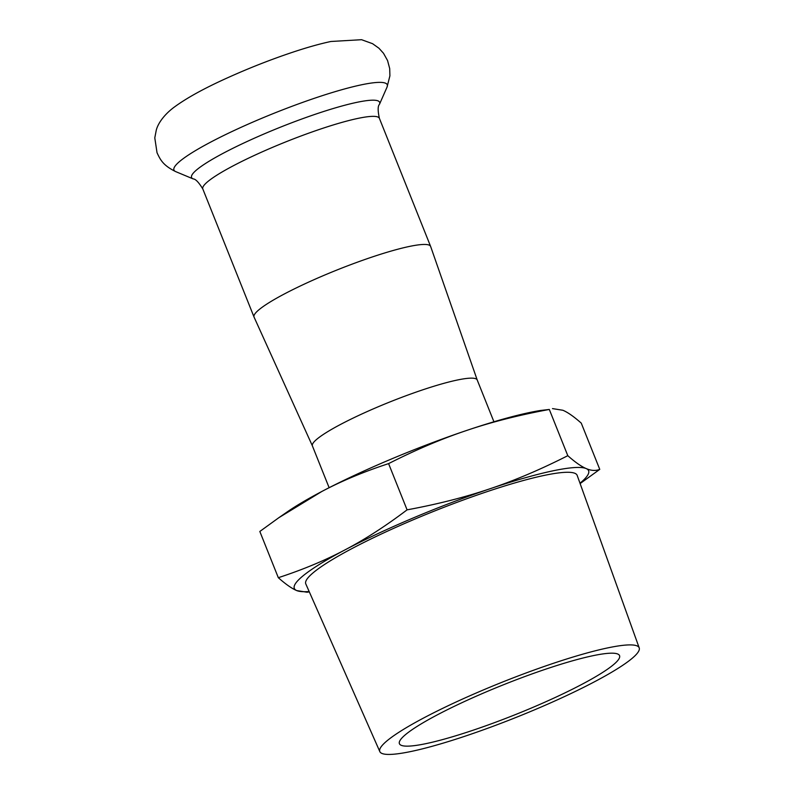 <?xml version="1.0" encoding="UTF-8"?>
<svg xmlns="http://www.w3.org/2000/svg" width="794" height="794" viewBox="0 0 794 794"><rect width="100%" height="100%" fill="white"/><g stroke="black" fill="none" stroke-linecap="round" stroke-linejoin="round"><path stroke-width="1.19" d="M466.535 430.497C441.692 438.814 415.719 449.861 388.594 463.617C363.93 471.686 341.668 480.975 321.798 491.496A158.482 21.478 -21.8 0 1 466.535 430.497A158.482 21.478 -21.8 0 1 540.595 410.468L549.309 409.456C518.929 415.073 491.337 422.09 466.535 430.497M278.853 517.688L287.527 511.693A158.482 21.478 -21.8 0 1 321.798 491.496L278.853 517.688L259.827 531.464L278.317 577.695C302.98 569.626 325.252 560.336 345.122 549.815C365.022 539.374 385.676 526.055 407.084 509.847C437.464 504.23 465.056 497.223 489.858 488.816A158.482 21.478 158.2 0 0 345.122 549.815A158.482 21.478 158.2 0 0 296.718 590.577C291.795 588.503 285.661 584.205 278.317 577.695M579.987 483.218A158.482 21.478 158.2 0 0 586.2 468.579A158.482 21.478 158.2 0 0 489.858 488.816C514.701 480.489 540.684 469.453 567.799 455.687C575.144 462.207 581.277 466.505 586.2 468.579C591.153 470.733 595.669 471.001 599.758 469.373L581.268 423.142C573.923 416.622 567.789 412.324 562.877 410.26L552.485 408.602M309.313 591.887L307.099 592.235L296.718 590.577A158.482 21.478 158.2 0 0 309.164 591.54M599.758 469.373L580.116 483.576M549.309 409.456L567.799 455.687M388.594 463.617L407.084 509.847M379.383 118.326C377.736 110.674 377.755 106.029 379.443 104.381A101.275 13.726 158.2 0 0 356.853 102.347A101.275 13.726 158.2 0 0 244.473 142.722A101.275 13.726 158.2 0 0 193.141 178.898C195.503 178.918 198.718 182.273 202.807 188.952A95.091 12.883 158.2 0 1 258.02 153.738A95.091 12.883 158.2 0 1 358.005 118.385A95.091 12.883 158.2 0 1 379.383 118.326L430.616 246.418A95.091 12.883 158.2 0 1 430.646 246.487L477.224 380.018A88.749 12.029 158.2 0 0 477.214 379.979A88.749 12.029 158.2 0 0 457.255 380.038A88.749 12.029 158.2 0 0 363.94 413.029A88.749 12.029 158.2 0 0 312.399 445.9A88.749 12.029 158.2 0 0 312.429 445.97M639.21 647.874L577.178 475.398A146.136 19.8 158.2 0 0 544.287 475.398A146.136 19.8 158.2 0 0 390.33 529.856A146.136 19.8 158.2 0 0 305.809 583.937L379.83 751.62A139.684 18.927 158.2 0 0 516.517 717.24A139.684 18.927 158.2 0 0 639.21 647.874A139.684 18.927 158.2 0 0 607.767 647.884A139.684 18.927 158.2 0 0 460.619 699.931A139.684 18.927 158.2 0 0 379.83 751.62M592.9 655.715A118.554 16.059 158.2 0 0 468.262 699.782A118.554 16.059 158.2 0 0 399.412 743.69A118.554 16.059 158.2 0 0 515.455 714.58A118.554 16.059 158.2 0 0 619.558 655.636A118.554 16.059 158.2 0 0 592.9 655.715M430.616 246.418A95.091 12.883 158.2 0 0 409.238 246.477A95.091 12.883 158.2 0 0 309.253 281.83A95.091 12.883 158.2 0 0 254.04 317.044A95.091 12.883 158.2 0 0 254.07 317.114L312.419 445.93M361.419 84.819A114.862 15.562 158.2 0 0 233.952 130.603A114.862 15.562 158.2 0 0 175.742 171.633C163.058 165.39 160.398 159.892 157.033 152.756L154.79 137.868L156.269 130.186C158.016 123.288 164.14 114.862 173.32 107.815C185.895 98.406 203.998 88.392 227.63 77.772C249.415 67.937 271.28 59.361 293.234 52.047C307.457 47.322 320.002 43.809 330.88 41.486L361.558 39.7L372.555 43.68L378.927 48.216L383.502 53.277L387.561 60.552L389.705 68.602L389.904 75.827L387.035 87.122A114.862 15.562 158.2 0 0 361.419 84.819M312.399 445.9L329.123 487.695M477.214 379.979L493.928 421.783M379.443 104.381L387.035 87.122M193.141 178.898L175.742 171.633M202.807 188.952L254.04 317.044"/></g></svg>
